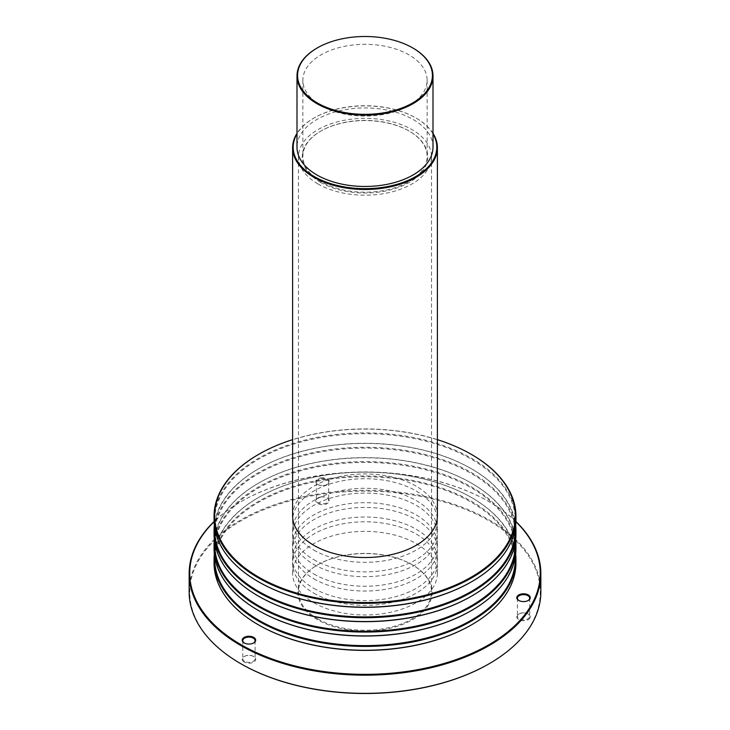 <?xml version="1.0" encoding="UTF-8"?>
<svg xmlns="http://www.w3.org/2000/svg" width="730" height="730" viewBox="0 0 730 730"><rect width="100%" height="100%" fill="white"/><g stroke="black" fill="none" stroke-linecap="round" stroke-linejoin="round"><path stroke-width="0.55" stroke-dasharray="3.65 2.74" d="M320.652 182.391A62.716 36.208 180 0 1 320.652 131.181A62.716 36.208 180 0 1 409.348 131.181A62.716 36.208 180 0 1 409.348 182.391A62.716 36.208 180 0 1 320.652 182.391M317.961 183.942A66.53 38.407 180 0 1 298.47 156.786A66.53 38.407 180 0 1 365 118.37A66.53 38.407 180 0 1 431.53 156.786A66.53 38.407 180 0 1 390.459 192.264A66.53 38.407 180 0 1 317.961 183.942M321.063 181.67A62.132 35.87 180 0 1 302.868 156.302A62.132 35.87 180 0 1 321.063 130.935A62.132 35.87 180 0 1 408.937 130.935A62.132 35.87 180 0 1 427.132 156.302A62.132 35.87 180 0 1 388.78 189.444A62.132 35.87 180 0 1 321.063 181.67M317.961 618.994A66.53 38.407 180 0 1 298.47 591.829A66.53 38.407 180 0 1 317.952 564.673A66.53 38.407 180 0 1 412.048 564.673A66.53 38.407 180 0 1 431.53 591.829A66.53 38.407 180 0 1 390.459 627.316A66.53 38.407 180 0 1 317.961 618.994M321.063 105.567A62.132 35.87 180 0 1 302.868 80.209A62.132 35.87 180 0 1 365 44.329A62.132 35.87 180 0 1 427.132 80.209A62.132 35.87 180 0 1 388.78 113.351A62.132 35.87 180 0 1 321.063 105.567M317.541 619.715A67.114 38.745 180 0 1 317.541 564.911A67.114 38.745 180 0 1 412.459 564.911A67.114 38.745 180 0 1 412.459 619.715A67.114 38.745 180 0 1 317.541 619.715M244.176 662.064A6.743 3.896 180 0 1 244.176 656.562A6.743 3.896 180 0 1 253.712 656.562A6.743 3.896 180 0 1 253.712 662.064A6.743 3.896 180 0 1 244.176 662.064M489.136 663.743A175.264 101.187 0 0 0 488.863 520.718A175.264 101.187 0 0 0 241.137 520.718A175.264 101.187 0 0 0 240.863 663.743M530.044 617.845A6.743 3.896 180 0 1 520.161 620.208A6.743 3.896 180 0 1 518.765 614.085A6.743 3.896 180 0 1 528.301 614.085A6.743 3.896 180 0 1 530.044 617.845M320.78 497.02A6.743 3.896 180 0 1 327.286 498.033A6.743 3.896 180 0 1 327.286 503.536A6.743 3.896 180 0 1 317.751 503.536A6.743 3.896 180 0 1 317.751 498.033A6.743 3.896 180 0 1 320.78 497.02M244.596 661.353A6.15 3.55 180 0 1 242.789 658.834A6.15 3.55 180 0 1 244.596 656.325A6.15 3.55 180 0 1 253.301 656.325A6.15 3.55 180 0 1 255.099 658.834A6.15 3.55 180 0 1 251.302 662.119A6.15 3.55 180 0 1 244.596 661.353M540.848 591.829A175.848 101.525 0 0 0 365 490.305A175.848 101.525 0 0 0 189.152 591.829M529.478 617.279A6.15 3.55 180 0 1 522.735 619.88A6.15 3.55 180 0 1 517.378 616.357A6.15 3.55 180 0 1 519.185 613.848A6.15 3.55 180 0 1 527.89 613.848A6.15 3.55 180 0 1 529.688 616.357A6.15 3.55 180 0 1 529.478 617.279M320.926 496.874A6.15 3.55 180 0 1 326.876 497.796A6.15 3.55 180 0 1 328.673 500.305A6.15 3.55 180 0 1 322.523 503.855A6.15 3.55 180 0 1 316.364 500.305A6.15 3.55 180 0 1 318.171 497.796A6.15 3.55 180 0 1 320.926 496.874M253.493 643.048A6.15 3.55 180 0 1 253.301 643.167A6.15 3.55 180 0 1 244.596 643.167L244.596 643.167A6.15 3.55 180 0 1 244.395 643.048M515.918 521.53A175.848 101.525 0 0 0 489.346 501.857A175.848 101.525 0 0 0 240.654 501.857A175.848 101.525 0 0 0 214.082 521.53M528.082 600.562A6.15 3.55 180 0 1 527.89 600.68A6.15 3.55 180 0 1 519.185 600.68A6.15 3.55 180 0 1 518.984 600.562M320.926 478.688A6.15 3.55 180 0 1 328.673 482.119A6.15 3.55 180 0 1 326.876 484.629A6.15 3.55 180 0 1 318.171 484.629A6.15 3.55 180 0 1 316.364 482.119A6.15 3.55 180 0 1 320.926 478.688M515.909 521.713A175.264 101.187 0 0 0 488.936 501.62A175.264 101.187 0 0 0 241.064 501.62A175.264 101.187 0 0 0 214.091 521.713M320.78 477.876A6.743 3.896 180 0 1 328.363 479.692A6.743 3.896 180 0 1 327.286 484.392A6.743 3.896 180 0 1 317.751 484.392A6.743 3.896 180 0 1 320.78 477.876M313.809 602.724A72.389 41.792 0 0 0 392.704 611.786A72.389 41.792 0 0 0 437.389 573.169A72.389 41.792 0 0 0 365 531.376A72.389 41.792 0 0 0 292.611 573.169A72.389 41.792 0 0 0 313.809 602.724M313.809 593.152A72.389 41.792 0 0 0 392.704 602.214A72.389 41.792 0 0 0 437.389 563.596A72.389 41.792 0 0 0 365 521.804A72.389 41.792 0 0 0 292.611 563.596A72.389 41.792 0 0 0 313.809 593.152M471.525 624.853A150.353 86.806 0 0 0 471.242 502.176A150.353 86.806 0 0 0 258.758 502.176A150.353 86.806 0 0 0 258.475 624.853M515.937 563.113A150.937 87.144 0 0 0 365 475.978A150.937 87.144 0 0 0 214.063 563.113M515.663 554.024A150.937 87.144 0 0 0 471.735 497.668A150.937 87.144 0 0 0 258.265 497.668A150.937 87.144 0 0 0 214.337 554.024M515.307 556.716A150.353 86.806 0 0 0 471.315 497.431A150.353 86.806 0 0 0 258.685 497.431A150.353 86.806 0 0 0 214.693 556.716M313.809 588.362A72.389 41.792 0 0 0 392.704 597.423A72.389 41.792 0 0 0 437.389 558.806A72.389 41.792 0 0 0 365 517.013A72.389 41.792 0 0 0 292.611 558.806A72.389 41.792 0 0 0 313.809 588.362M313.809 578.79A72.389 41.792 0 0 0 392.704 587.851A72.389 41.792 0 0 0 437.389 549.234A72.389 41.792 0 0 0 365 507.441A72.389 41.792 0 0 0 292.611 549.234A72.389 41.792 0 0 0 313.809 578.79M471.525 610.499A150.353 86.806 0 0 0 471.242 487.813A150.353 86.806 0 0 0 258.758 487.813A150.353 86.806 0 0 0 258.475 610.499M515.937 548.759A150.937 87.144 0 0 0 365 461.615A150.937 87.144 0 0 0 214.063 548.759M515.663 539.662A150.937 87.144 0 0 0 471.735 483.315A150.937 87.144 0 0 0 258.265 483.315A150.937 87.144 0 0 0 214.337 539.662M515.307 542.354A150.353 86.806 0 0 0 471.315 483.068A150.353 86.806 0 0 0 258.685 483.068A150.353 86.806 0 0 0 214.693 542.354M313.809 574.008A72.389 41.792 0 0 0 392.704 583.069A72.389 41.792 0 0 0 437.389 544.452A72.389 41.792 0 0 0 365 502.66A72.389 41.792 0 0 0 292.611 544.452A72.389 41.792 0 0 0 313.809 574.008M313.809 564.436A72.389 41.792 0 0 0 392.704 573.497A72.389 41.792 0 0 0 437.389 534.88A72.389 41.792 0 0 0 365 493.088A72.389 41.792 0 0 0 292.611 534.88A72.389 41.792 0 0 0 313.809 564.436M471.525 596.136A150.353 86.806 0 0 0 471.242 473.46A150.353 86.806 0 0 0 258.758 473.46A150.353 86.806 0 0 0 258.475 596.136M515.937 534.396A150.937 87.144 0 0 0 365 447.262A150.937 87.144 0 0 0 214.063 534.396M515.663 525.308A150.937 87.144 0 0 0 471.735 468.952A150.937 87.144 0 0 0 258.265 468.952A150.937 87.144 0 0 0 214.337 525.308M515.307 528A150.353 86.806 0 0 0 471.315 468.715A150.353 86.806 0 0 0 258.685 468.715A150.353 86.806 0 0 0 214.693 528M313.809 559.645A72.389 41.792 0 0 0 392.704 568.707A72.389 41.792 0 0 0 437.389 530.089A72.389 41.792 0 0 0 365 488.297A72.389 41.792 0 0 0 292.611 530.089A72.389 41.792 0 0 0 313.809 559.645M313.809 550.073A72.389 41.792 0 0 0 392.704 559.134A72.389 41.792 0 0 0 437.389 520.517A72.389 41.792 0 0 0 365 478.725A72.389 41.792 0 0 0 292.611 520.517A72.389 41.792 0 0 0 313.809 550.073M471.525 581.783A150.353 86.806 0 0 0 471.242 459.097A150.353 86.806 0 0 0 258.758 459.097A150.353 86.806 0 0 0 258.475 581.783M515.937 520.043A150.937 87.144 0 0 0 365 432.899A150.937 87.144 0 0 0 214.063 520.043M471.525 454.48A150.937 87.144 0 0 0 258.475 454.48M437.389 439.652A150.353 86.806 0 0 0 292.611 439.652M437.389 515.736A72.389 41.792 0 0 0 365 473.943A72.389 41.792 0 0 0 292.611 515.736M432.999 133.344A72.389 41.792 0 0 0 416.191 118.132A72.389 41.792 0 0 0 313.809 118.132A72.389 41.792 0 0 0 297 133.344M432.999 133.882A71.805 41.455 0 0 0 415.772 117.895A71.805 41.455 0 0 0 314.228 117.895A71.805 41.455 0 0 0 297 133.882M432.999 147.214A67.999 39.256 0 0 0 365 107.949A67.999 39.256 0 0 0 297 147.214M412.87 48.016A67.999 39.256 0 0 0 317.13 48.016M298.47 156.786L298.47 591.829M431.53 156.786L431.53 591.829M302.868 80.209L302.868 156.302M427.132 80.209L427.132 156.302M242.789 640.648L242.789 658.834M255.099 640.648L255.099 658.834M517.378 598.171L517.378 616.357M529.688 598.171L529.688 616.357M316.364 482.119L316.364 500.305M328.673 482.119L328.673 500.305M292.611 563.596L292.611 573.169M437.389 563.596L437.389 573.169M292.611 549.234L292.611 558.806M437.389 549.234L437.389 558.806M292.611 534.88L292.611 544.452M437.389 534.88L437.389 544.452M292.611 520.517L292.611 530.089M437.389 520.517L437.389 530.089"/><path stroke-width="1.09" d="M240.863 663.743A175.264 101.187 0 0 0 241.064 663.862A175.264 101.187 0 0 0 488.936 663.862A175.264 101.187 0 0 0 489.136 663.743M214.082 521.53A175.848 101.525 0 0 0 189.152 573.643L189.152 591.829A175.848 101.525 0 0 0 240.654 663.625A175.848 101.525 0 0 0 489.346 663.625A175.848 101.525 0 0 0 540.848 591.829L540.848 573.643A175.848 101.525 0 0 0 515.918 521.53M244.395 643.048A6.15 3.55 180 0 1 242.789 640.648A6.15 3.55 180 0 1 248.948 637.098A6.15 3.55 180 0 1 255.099 640.648A6.15 3.55 180 0 1 253.493 643.048M189.152 573.643A175.848 101.525 0 0 0 240.654 645.439A175.848 101.525 0 0 0 432.297 667.448A175.848 101.525 0 0 0 540.848 573.643M518.984 600.562A6.15 3.55 180 0 1 517.378 598.171A6.15 3.55 180 0 1 523.538 594.621A6.15 3.55 180 0 1 529.688 598.171A6.15 3.55 180 0 1 529.478 599.093A6.15 3.55 180 0 1 528.082 600.562M244.176 642.92L244.176 642.92A6.743 3.896 180 0 1 244.176 637.418A6.743 3.896 180 0 1 253.712 637.418A6.743 3.896 180 0 1 253.712 642.92A6.743 3.896 180 0 1 244.176 642.92M214.091 521.713A175.264 101.187 0 0 0 241.073 644.718A175.264 101.187 0 0 0 472.383 653.14A175.264 101.187 0 0 0 515.909 521.713M530.044 598.7A6.743 3.896 180 0 1 528.301 600.443A6.743 3.896 180 0 1 518.765 600.443A6.743 3.896 180 0 1 521.786 593.937A6.743 3.896 180 0 1 530.044 598.7M258.475 624.853A150.353 86.806 0 0 0 258.685 624.971A150.353 86.806 0 0 0 471.315 624.971A150.353 86.806 0 0 0 471.525 624.853M214.337 554.024A150.937 87.144 0 0 0 214.063 559.289L214.063 563.113A150.937 87.144 0 0 0 258.265 624.734A150.937 87.144 0 0 0 471.735 624.734A150.937 87.144 0 0 0 515.937 563.113L515.937 559.289A150.937 87.144 0 0 0 515.663 554.024M214.063 559.289A150.937 87.144 0 0 0 258.274 620.911A150.937 87.144 0 0 0 422.761 639.799A150.937 87.144 0 0 0 515.937 559.289M214.693 556.716A150.353 86.806 0 0 0 258.685 620.19A150.353 86.806 0 0 0 424.212 638.604A150.353 86.806 0 0 0 515.307 556.716M258.475 610.499A150.353 86.806 0 0 0 258.685 610.618A150.353 86.806 0 0 0 471.315 610.618A150.353 86.806 0 0 0 471.525 610.499M214.337 539.662A150.937 87.144 0 0 0 214.063 544.927L214.063 548.759A150.937 87.144 0 0 0 258.265 610.38A150.937 87.144 0 0 0 471.735 610.38A150.937 87.144 0 0 0 515.937 548.759L515.937 544.927A150.937 87.144 0 0 0 515.663 539.662M214.063 544.927A150.937 87.144 0 0 0 258.274 606.548A150.937 87.144 0 0 0 422.761 625.437A150.937 87.144 0 0 0 515.937 544.927M214.693 542.354A150.353 86.806 0 0 0 258.685 605.836A150.353 86.806 0 0 0 424.212 624.241A150.353 86.806 0 0 0 515.307 542.354M258.475 596.136A150.353 86.806 0 0 0 258.685 596.255A150.353 86.806 0 0 0 471.315 596.255A150.353 86.806 0 0 0 471.525 596.136M214.337 525.308A150.937 87.144 0 0 0 214.063 530.573L214.063 534.396A150.937 87.144 0 0 0 258.265 596.018A150.937 87.144 0 0 0 471.735 596.018A150.937 87.144 0 0 0 515.937 534.396L515.937 530.573A150.937 87.144 0 0 0 515.663 525.308M214.063 530.573A150.937 87.144 0 0 0 258.274 592.194A150.937 87.144 0 0 0 422.761 611.083A150.937 87.144 0 0 0 515.937 530.573M214.693 528A150.353 86.806 0 0 0 258.685 591.473A150.353 86.806 0 0 0 424.212 609.888A150.353 86.806 0 0 0 515.307 528M258.475 581.783A150.353 86.806 0 0 0 258.685 581.901A150.353 86.806 0 0 0 471.315 581.901A150.353 86.806 0 0 0 471.525 581.783M258.475 454.48A150.937 87.144 0 0 0 258.265 454.598A150.937 87.144 0 0 0 214.063 516.21L214.063 520.043A150.937 87.144 0 0 0 258.265 581.664A150.937 87.144 0 0 0 471.735 581.664A150.937 87.144 0 0 0 515.937 520.043L515.937 516.21A150.937 87.144 0 0 0 471.735 454.598A150.937 87.144 0 0 0 471.525 454.48M214.063 516.21A150.937 87.144 0 0 0 258.274 577.832A150.937 87.144 0 0 0 422.761 596.72A150.937 87.144 0 0 0 515.937 516.21M292.611 439.652A150.353 86.806 0 0 0 258.685 454.352A150.353 86.806 0 0 0 258.685 577.12A150.353 86.806 0 0 0 471.315 577.12A150.353 86.806 0 0 0 471.315 454.352A150.353 86.806 0 0 0 437.389 439.652M297 133.344A72.389 41.792 0 0 0 292.611 147.688L292.611 515.736A72.389 41.792 0 0 0 313.809 545.292A72.389 41.792 0 0 0 392.704 554.353A72.389 41.792 0 0 0 437.389 515.736L437.389 147.688A72.389 41.792 0 0 0 432.999 133.344M292.611 147.688A72.389 41.792 0 0 0 313.809 177.244A72.389 41.792 0 0 0 392.704 186.305A72.389 41.792 0 0 0 437.389 147.688M297 133.882A71.805 41.455 0 0 0 314.228 176.523A71.805 41.455 0 0 0 402.914 182.418A71.805 41.455 0 0 0 432.999 133.882M317.13 48.016A67.999 39.256 0 0 0 316.92 48.134A67.999 39.256 0 0 0 297 75.893L297 147.214A67.999 39.256 0 0 0 316.92 174.972A67.999 39.256 0 0 0 391.024 183.476A67.999 39.256 0 0 0 432.999 147.214L432.999 75.893A67.999 39.256 0 0 0 413.08 48.134A67.999 39.256 0 0 0 412.87 48.016M297 75.893A67.999 39.256 0 0 0 316.92 103.66A67.999 39.256 0 0 0 391.024 112.165A67.999 39.256 0 0 0 432.999 75.893M317.331 102.939A67.406 38.918 0 0 0 412.669 102.939A67.406 38.918 0 0 0 412.669 47.897A67.406 38.918 0 0 0 317.331 47.897A67.406 38.918 0 0 0 317.331 102.939"/></g></svg>
